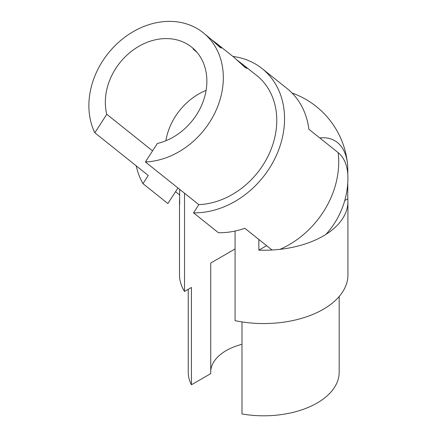 <?xml version="1.0" encoding="UTF-8"?>
<svg xmlns="http://www.w3.org/2000/svg" width="437" height="437" viewBox="0 0 437 437"><rect width="100%" height="100%" fill="white"/><g stroke="black" fill="none" stroke-linecap="round" stroke-linejoin="round"><path stroke-width="0.66" d="M237.286 60.202L256.65 75.415A75.475 61.388 128.6 0 1 269.536 153.016A75.475 61.388 128.6 0 1 198.819 204.653L145.379 161.963A75.475 61.388 -51.4 0 0 216.091 110.326A75.475 61.388 -51.4 0 0 203.205 32.726A75.475 61.388 -51.4 0 0 117.646 43.17A75.475 61.388 -51.4 0 0 94.818 132.772L148.263 175.461L142.965 183.649L167.868 203.544L177.941 187.976M211.814 39.854L217.003 43.744L221.351 48.114L219.363 46.868L211.956 39.98L203.205 32.726M242.475 64.092L246.823 68.462L244.84 67.216L233.85 57.203L217.003 43.744M165.869 140.747A57.001 46.366 128.6 0 1 206.1 90.383M145.379 161.963L157.336 143.478A57.001 46.366 128.6 0 0 203.331 100.991A57.001 46.366 128.6 0 0 191.679 47.158A57.001 46.366 128.6 0 0 131.018 51.659A57.001 46.366 128.6 0 0 106.775 114.286L152.562 150.858M197.087 52.445L193.034 48.955L193.979 49.152M142.965 183.649A84.21 68.494 128.6 0 1 136.218 165.842M232.91 56.449A84.21 68.494 128.6 0 1 262.102 68.587A84.21 68.494 128.6 0 1 275.523 157.244A84.21 68.494 128.6 0 1 193.525 212.841L198.819 204.653M272.06 250.013L244.846 228.272A84.21 68.494 128.6 0 1 218.429 232.735L193.525 212.841M262.102 68.587L287.011 88.482A84.21 68.494 128.6 0 1 308.883 129.259L338.14 152.628A59.11 34.124 -60 0 1 347.918 178.728A84.21 84.21 0 0 1 325.936 234.39M175.537 191.696L179.64 194.973M106.775 114.286L94.818 132.772M196.759 52.058L193.411 48.862M210.738 370.838A53.03 30.617 180 0 1 241.989 344.301M235.073 248.975L210.738 263.03L210.738 373.63L191.428 384.773L191.428 287.47L184.518 291.463A84.21 48.622 180 0 1 179.498 274.933L179.498 201.632A84.21 48.622 0 0 0 179.64 204.44L179.64 189.33M258.846 239.46L258.846 250.172A84.21 48.622 0 0 0 347.923 201.632L347.923 274.933A84.21 48.622 180 0 1 235.073 320.654L235.073 231.047M184.518 291.463L184.518 193.225M179.64 198.824A84.21 48.622 0 0 0 179.498 201.632M347.923 201.632A84.21 48.622 0 0 0 347.781 198.824L347.781 182.513M347.781 174.161L347.781 169.49A62.884 36.309 120 0 0 347.541 164.296A62.884 36.309 120 0 0 319.78 137.961M339.183 296.499L339.183 372.231A75.475 43.574 0 0 1 241.989 413.965L241.989 321.905M188.238 289.316L188.238 372.231A75.475 43.574 0 0 0 191.428 384.773M258.846 250.172L266.63 245.676M344.738 200.578L347.781 198.824M279.98 249.336A84.21 68.494 -51.4 0 0 338.14 152.628M347.541 164.296A84.21 84.21 0 0 0 291.992 92.977"/></g></svg>
